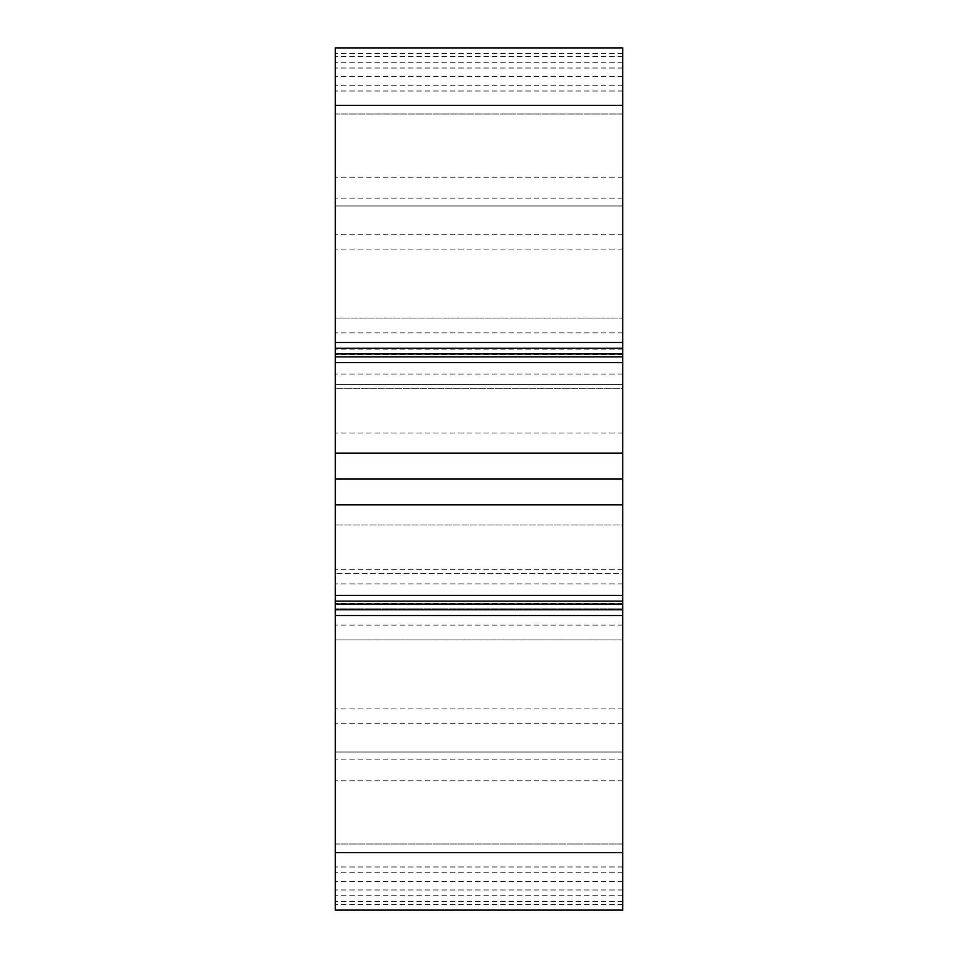 <?xml version="1.0" encoding="UTF-8"?>
<svg xmlns="http://www.w3.org/2000/svg" width="958" height="958" viewBox="0 0 958 958"><rect width="100%" height="100%" fill="white"/><g stroke="black" fill="none" stroke-linecap="round" stroke-linejoin="round"><path stroke-width="0.72" stroke-dasharray="4.79 3.59" d="M622.7 843.998L622.7 752.03L622.7 843.998L335.3 843.998L335.3 872.738L335.3 752.03L335.3 843.998L622.7 843.998M622.7 752.03L622.7 780.77L622.7 752.03L335.3 752.03L335.3 780.77L335.3 752.03L622.7 752.03M622.7 639.944L622.7 47.9L622.7 332.857L622.7 47.9L335.3 47.9L335.3 910.1L335.3 866.99L335.3 910.1L622.7 910.1L622.7 639.944L335.3 639.944L335.3 625.143L335.3 639.944L622.7 639.944M622.7 362.603L622.7 234.71L622.7 362.603L335.3 362.603L622.7 362.603M622.7 595.397L622.7 723.29L622.7 595.397L335.3 595.397M622.7 384.721L622.7 349.143L622.7 384.721L335.3 384.721L335.3 349.143L335.3 384.721L622.7 384.721M622.7 388.337L622.7 433.016L622.7 388.337L335.3 388.337L335.3 608.857L335.3 349.143L335.3 388.337L622.7 388.337M622.7 524.984L622.7 433.016L622.7 569.663L622.7 524.984L335.3 524.984L622.7 524.984M622.7 608.857L622.7 569.663L622.7 608.857L622.7 573.279L622.7 608.857L335.3 608.857L622.7 608.857M622.7 573.279L622.7 583.901L622.7 573.279L335.3 573.279L622.7 573.279M622.7 114.002L622.7 205.97L622.7 114.002L335.3 114.002L335.3 85.262L335.3 205.97L335.3 114.002L622.7 114.002M622.7 205.97L622.7 177.23L622.7 205.97L335.3 205.97L335.3 177.23L335.3 205.97L622.7 205.97M335.3 318.056L335.3 198.126L335.3 332.857L335.3 318.056L622.7 318.056L335.3 318.056M622.7 625.143L335.3 625.143M622.7 759.874L335.3 759.874L622.7 759.874M622.7 866.99L335.3 866.99L622.7 866.99M622.7 895.73L335.3 895.73L622.7 895.73M622.7 910.1L335.3 910.1L622.7 910.1M622.7 609.767L335.3 609.767M622.7 723.29L335.3 723.29L622.7 723.29M622.7 603.36L335.3 603.36L622.7 603.36M622.7 504.866L335.3 504.866M622.7 479L335.3 479M622.7 453.134L335.3 453.134M622.7 354.64L335.3 354.64L622.7 354.64M622.7 234.71L335.3 234.71L622.7 234.71M622.7 348.233L335.3 348.233L622.7 348.233M622.7 47.9L335.3 47.9L622.7 47.9M622.7 62.27L335.3 62.27L622.7 62.27M622.7 91.01L335.3 91.01L622.7 91.01M622.7 198.126L335.3 198.126L622.7 198.126M622.7 332.857L335.3 332.857M622.7 349.143L335.3 349.143L622.7 349.143M622.7 433.016L335.3 433.016L622.7 433.016M622.7 569.663L335.3 569.663L622.7 569.663M622.7 872.738L335.3 872.738L622.7 872.738M622.7 85.262L335.3 85.262L622.7 85.262M622.7 852.62L335.3 852.62M622.7 881.36L335.3 881.36L622.7 881.36M622.7 889.982L335.3 889.982L622.7 889.982M622.7 901.478L335.3 901.478L622.7 901.478M622.7 904.352L335.3 904.352L622.7 904.352M622.7 615.515L335.3 615.515M622.7 604.019L335.3 604.019M622.7 601.145L335.3 601.145M622.7 708.92L335.3 708.92L622.7 708.92M622.7 249.08L335.3 249.08L622.7 249.08M622.7 356.855L335.3 356.855M622.7 353.981L335.3 353.981M622.7 342.485L335.3 342.485M622.7 105.38L335.3 105.38M622.7 53.648L335.3 53.648L622.7 53.648M622.7 56.522L335.3 56.522L622.7 56.522M622.7 68.018L335.3 68.018L622.7 68.018M622.7 76.64L335.3 76.64L622.7 76.64M622.7 780.77L335.3 780.77L622.7 780.77M622.7 177.23L335.3 177.23L622.7 177.23M622.7 374.099L335.3 374.099M622.7 583.901L335.3 583.901"/><path stroke-width="1.44" d="M622.7 47.9L622.7 910.1L335.3 910.1L335.3 47.9L622.7 47.9M622.7 348.233L335.3 348.233L622.7 348.233M622.7 362.603L335.3 362.603L622.7 362.603M622.7 453.134L335.3 453.134M622.7 479L335.3 479M622.7 504.866L335.3 504.866M622.7 595.397L335.3 595.397M622.7 609.767L335.3 609.767M622.7 105.38L335.3 105.38M622.7 342.485L335.3 342.485M622.7 353.981L335.3 353.981M622.7 356.855L335.3 356.855M622.7 601.145L335.3 601.145M622.7 604.019L335.3 604.019M622.7 615.515L335.3 615.515M622.7 852.62L335.3 852.62"/></g></svg>
